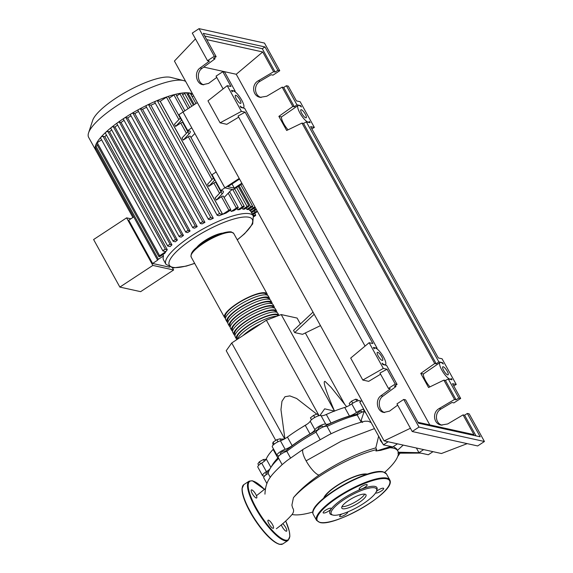 <?xml version="1.0" encoding="UTF-8"?>
<svg xmlns="http://www.w3.org/2000/svg" width="573" height="573" viewBox="0 0 573 573"><rect width="100%" height="100%" fill="white"/><g stroke="black" fill="none" stroke-linecap="round" stroke-linejoin="round"><path stroke-width="0.86" d="M272.648 464.968A58.46 15.213 -28.9 0 1 278.335 457.748M285.017 451.495A58.46 15.213 -28.9 0 1 300.875 439.727A58.46 15.213 -28.9 0 1 318.538 429.306M357.667 414.608L357.215 413.792A2.536 0.659 -28.9 0 1 357.33 413.369A2.536 0.659 -28.9 0 1 359.672 411.708A2.536 0.659 -28.9 0 1 361.649 411.342L362.107 412.159M318.631 429.478L318.18 428.661A2.536 0.659 -28.9 0 1 319.763 427.035A2.536 0.659 -28.9 0 1 322.434 426.097A2.536 0.659 -28.9 0 1 322.613 426.212L323.065 427.028M280.791 454.339L280.34 453.515A2.536 0.659 -28.9 0 1 283.341 451.202A2.536 0.659 -28.9 0 1 284.781 451.066L285.232 451.889M266.323 474.623L265.872 473.799A2.536 0.659 -28.9 0 1 267.154 472.367A2.536 0.659 -28.9 0 1 268.673 471.558M301.842 427.394A40.547 10.55 -28.9 0 1 306.992 424.242M346.658 406.744L331.13 387.369L325.113 381.439C322.549 380.644 325.7 390.571 334.568 411.213M334.346 411.085L324.662 408.828L319.949 415.504M316.797 414.157L296.649 398.486L289.852 395.893L284.989 396.717L281.959 401.293L280.956 409.638L284.888 438.717M313.016 312.12L293.519 330.449L294.701 332.591L314.197 314.262M320.472 325.629L302.544 334.317L294.701 332.591M275.742 440.401L226.22 350.697L231.728 342.976L266.359 320.228L319.046 415.676M231.728 342.976L284.652 438.846M266.359 320.228L281.214 314.57L334.474 411.034M281.214 314.57L297.115 318.072L300.381 323.996M305.337 332.97L344.745 404.359M284.28 439.054L279.173 439.047M258.724 465.297L257.907 463.815L259.347 461.795L263.43 459.503L266.116 459.317M264.354 461.193L263.43 459.503M260.486 463.858L259.347 461.795M274.188 444.147L273.085 442.148L272.698 443.71L273.335 444.877M281.178 440.494L280.226 438.768L276.845 439.67L273.085 442.148M278.005 441.776L276.845 439.67M314.763 417.481L313.603 415.375L310.416 417.86L311.461 419.758M318.66 415.783L317.485 413.892L313.603 415.375M318.545 415.819L317.485 413.892M356.843 401.2L355.726 399.18L351.607 401.129L349.208 403.464L350.06 405.004M352.76 403.227L351.607 401.129M358.132 400.792L357.452 399.56L355.726 399.18M323.043 426.985A58.46 15.213 -28.9 0 1 357.43 414.179M344.731 407.453L349.458 416.019A7.599 1.977 151.1 0 0 356.485 412.467L351.75 403.901A7.599 1.977 -28.9 0 1 344.731 407.453A58.969 15.349 151.1 0 0 326.309 414.472A7.599 1.977 -28.9 0 1 321.009 415.611A6.332 1.647 151.1 0 0 315.458 417.108A6.332 1.647 151.1 0 0 310.215 421.191A7.599 1.977 -28.9 0 1 305.273 425.345A58.969 15.349 151.1 0 0 287.417 437.07A7.599 1.977 -28.9 0 1 280.412 440.766A6.332 1.647 151.1 0 0 274.589 443.839A6.332 1.647 151.1 0 0 272.282 446.782L277.017 455.356A6.332 1.647 151.1 0 0 277.798 455.678A7.599 1.977 151.1 0 1 278.736 456.058A7.599 1.977 151.1 0 1 278.757 456.101M349.458 416.019A58.969 15.349 151.1 0 0 331.044 423.039L326.309 414.472M321.009 415.611L325.736 424.178A7.599 1.977 151.1 0 0 331.044 423.039M362.501 422.502L361.212 420.195L364.263 411.106A7.599 1.977 151.1 0 0 363.941 411.529M273.493 448.981A7.599 1.977 -28.9 0 1 273.106 449.425L277.833 457.992A7.599 1.977 151.1 0 0 278.227 457.548M273.106 449.425A58.969 15.349 151.1 0 0 266.273 458.994A7.599 1.977 -28.9 0 1 261.668 463.084A6.332 1.647 151.1 0 0 257.814 467.067L262.541 475.64A6.332 1.647 151.1 0 0 264.962 475.697M277.833 457.992A58.969 15.349 151.1 0 0 271.444 466.572M261.668 463.084L266.402 471.651A7.599 1.977 151.1 0 0 269.84 469.079M280.412 440.766L285.146 449.332A7.599 1.977 151.1 0 0 292.151 445.636L287.417 437.07M305.273 425.345L310 433.911A58.969 15.349 151.1 0 0 292.151 445.636M310 433.911A7.599 1.977 151.1 0 0 314.942 429.757L310.215 421.191M285.146 449.332A6.332 1.647 151.1 0 0 279.316 452.405A6.332 1.647 151.1 0 0 277.017 455.356M266.402 471.651A6.332 1.647 151.1 0 0 262.541 475.64M363.468 409.237A6.332 1.647 151.1 0 0 356.485 412.467M325.736 424.178A6.332 1.647 151.1 0 0 320.185 425.682A6.332 1.647 151.1 0 0 314.942 429.757M360.56 401.501L360.252 400.935A6.332 1.647 151.1 0 0 351.75 403.901M225.518 318.287A24.324 6.332 -28.9 0 1 224.523 317.435A24.324 6.332 -28.9 0 1 239.743 301.878A24.324 6.332 -28.9 0 1 265.378 292.832A24.324 6.332 -28.9 0 1 267.118 293.92A24.324 6.332 -28.9 0 1 267.312 295.217M259.118 324.984A23.314 6.067 151.1 0 0 244.972 334.274M269.482 298.211L268.3 296.062A24.324 6.332 151.1 0 0 266.56 294.973A24.324 6.332 151.1 0 0 240.925 304.019A24.324 6.332 151.1 0 0 225.705 319.576L226.887 321.718A24.324 6.332 -28.9 0 1 242.107 306.161A24.324 6.332 -28.9 0 1 267.741 297.115A24.324 6.332 -28.9 0 1 269.482 298.211A24.324 6.332 -28.9 0 1 269.675 299.5M271.846 302.494L270.664 300.352A24.324 6.332 151.1 0 0 268.923 299.264A24.324 6.332 151.1 0 0 243.289 308.31A24.324 6.332 151.1 0 0 228.068 323.867L229.25 326.008A24.324 6.332 -28.9 0 1 244.47 310.451A24.324 6.332 -28.9 0 1 270.105 301.405A24.324 6.332 -28.9 0 1 271.846 302.494A24.324 6.332 -28.9 0 1 272.039 303.783M274.216 306.777L273.035 304.635A24.324 6.332 151.1 0 0 271.287 303.547A24.324 6.332 151.1 0 0 245.652 312.593A24.324 6.332 151.1 0 0 230.439 328.15L231.621 330.292A24.324 6.332 -28.9 0 1 246.834 314.735A24.324 6.332 -28.9 0 1 272.469 305.688A24.324 6.332 -28.9 0 1 274.216 306.777A24.324 6.332 -28.9 0 1 274.403 308.066M276.58 311.06L275.398 308.919A24.324 6.332 151.1 0 0 273.65 307.83A24.324 6.332 151.1 0 0 248.016 316.876A24.324 6.332 151.1 0 0 232.803 332.433L233.985 334.575A24.324 6.332 -28.9 0 1 249.198 319.018A24.324 6.332 -28.9 0 1 274.832 309.972A24.324 6.332 -28.9 0 1 276.58 311.06A24.324 6.332 -28.9 0 1 276.766 312.349M278.944 315.343L277.762 313.202A24.324 6.332 151.1 0 0 276.021 312.113A24.324 6.332 151.1 0 0 250.38 321.159A24.324 6.332 151.1 0 0 235.166 336.716L236.348 338.858A24.324 6.332 -28.9 0 1 251.568 323.301A24.324 6.332 -28.9 0 1 277.203 314.255A24.324 6.332 -28.9 0 1 278.944 315.343A24.324 6.332 -28.9 0 1 278.979 315.415M278.027 315.78A23.314 6.067 151.1 0 0 276.387 314.792A23.314 6.067 151.1 0 0 251.819 323.459A23.314 6.067 151.1 0 0 237.236 338.371L237.544 338.93M276 312.106L275.692 311.547A23.314 6.067 151.1 0 0 274.023 310.509A23.314 6.067 151.1 0 0 249.456 319.175A23.314 6.067 151.1 0 0 234.873 334.08L235.181 334.639M273.636 307.823L273.328 307.264A23.314 6.067 151.1 0 0 271.652 306.218A23.314 6.067 151.1 0 0 247.092 314.892A23.314 6.067 151.1 0 0 232.509 329.797L232.817 330.356M271.273 303.54L270.965 302.981A23.314 6.067 151.1 0 0 269.289 301.935A23.314 6.067 151.1 0 0 244.721 310.609A23.314 6.067 151.1 0 0 230.138 325.514L230.446 326.073M268.902 299.256L268.594 298.698A23.314 6.067 151.1 0 0 266.925 297.652A23.314 6.067 151.1 0 0 242.358 306.326A23.314 6.067 151.1 0 0 227.775 321.231L228.083 321.79M266.538 294.973L266.23 294.415A23.314 6.067 151.1 0 0 264.561 293.369A23.314 6.067 151.1 0 0 239.994 302.035A23.314 6.067 151.1 0 0 225.411 316.948L225.719 317.506M227.882 322.57A24.324 6.332 -28.9 0 1 226.887 321.718M230.246 326.854A24.324 6.332 -28.9 0 1 229.25 326.008M232.609 331.137A24.324 6.332 -28.9 0 1 231.621 330.292M234.973 335.42A24.324 6.332 -28.9 0 1 233.985 334.575M236.993 339.517A24.324 6.332 -28.9 0 1 236.348 338.858M276.809 316.246A24.324 6.332 151.1 0 0 253.832 324.798A24.324 6.332 151.1 0 0 237.451 339.216M243.031 335.549A24.324 6.332 -28.9 0 1 261.059 323.709M95.813 150.305A56.254 14.64 -28.9 0 1 95.619 149.99L88.643 137.362A56.254 14.64 -28.9 0 1 88.564 132.9L92.647 120.459A46.298 12.047 -28.9 0 1 127.127 91.372A46.298 12.047 -28.9 0 1 170.46 77.312A46.298 12.047 -28.9 0 1 170.711 77.369L183.417 80.535A56.254 14.64 -28.9 0 1 185.695 81.473M88.564 132.9A56.254 14.64 -28.9 0 1 130.458 97.56A56.254 14.64 -28.9 0 1 183.116 80.471A56.254 14.64 -28.9 0 1 183.417 80.535M187.407 94.366L188.302 93.771A1.518 0.394 -28.9 0 1 190.086 93.098A56.254 14.64 -28.9 0 1 192.664 94.101A1.518 0.394 -28.9 0 0 191.045 94.71M255.193 207.369A1.518 0.394 151.1 0 1 254.419 208.099L250.265 210.828A49.923 12.993 151.1 0 0 249.563 210.305L248.854 209.023M246.82 209.374L250.709 206.824A1.518 0.394 -28.9 0 1 252.6 206.208A1.518 0.394 -28.9 0 1 251.834 207.068L247.944 209.625A49.923 12.993 151.1 0 0 247.4 209.489A49.923 12.993 151.1 0 0 246.82 209.374L246.111 208.092M157.582 260.113L133.731 216.916L128.724 220.204L152.611 263.473L169.565 267.211M172.444 267.87L173.619 269.99L152.855 265.414L126.604 217.855L130.866 218.793M126.604 217.855L93.607 239.535L119.857 287.087L152.855 265.414M119.857 287.087L140.621 291.664L173.619 269.99M162.825 254.613L163.534 255.895L158.363 259.297A1.518 0.394 151.1 0 0 157.589 260.149A1.518 0.394 151.1 0 0 157.618 260.185L152.611 263.473M95.619 149.99A56.254 14.64 -28.9 0 1 95.447 149.653A1.518 0.394 -28.9 0 1 95.447 149.653A1.518 0.394 -28.9 0 1 96.228 148.801M242.916 209.209L247.07 206.481A1.518 0.394 -28.9 0 1 248.961 205.872A1.518 0.394 -28.9 0 1 248.188 206.731L244.456 209.181A49.923 12.993 151.1 0 0 242.916 209.209L242.207 207.927M237.788 209.847L242.336 206.86A1.518 0.394 -28.9 0 1 244.227 206.244A1.518 0.394 -28.9 0 1 243.461 207.104L239.786 209.517A49.923 12.993 151.1 0 0 237.788 209.847L237.079 208.565M231.206 211.437L236.377 208.042A1.518 0.394 -28.9 0 1 238.268 207.426A1.518 0.394 -28.9 0 1 237.501 208.286L233.77 210.742A49.923 12.993 151.1 0 0 231.206 211.437L230.482 210.119M222.653 214.323L228.892 210.227A1.518 0.394 -28.9 0 1 230.783 209.618A1.518 0.394 -28.9 0 1 230.017 210.47L226.02 213.099A49.923 12.993 151.1 0 0 222.653 214.323L160.247 101.278L166.485 97.181A1.518 0.394 -28.9 0 1 167.667 96.593A1.518 0.394 -28.9 0 1 168.376 96.565L180.273 118.117L174.45 124.269L175.632 126.411L181.469 120.251A10.135 2.636 151.1 0 0 181.806 119.879M154.875 102.273A1.518 0.394 -28.9 0 1 154.767 102.209A1.518 0.394 -28.9 0 1 156.408 100.884A1.518 0.394 -28.9 0 1 157.317 100.669L160.182 101.299A49.923 12.993 -28.9 0 1 160.247 101.278M160.182 101.299L222.589 214.345A49.923 12.993 151.1 0 0 219.115 215.727L217.282 215.319A1.518 0.394 151.1 0 1 217.174 215.255L154.767 102.209M146.086 106.292A1.518 0.394 -28.9 0 1 145.979 106.22A1.518 0.394 -28.9 0 1 147.376 105.002A1.518 0.394 -28.9 0 1 148.529 104.68L150.907 105.21A49.923 12.993 -28.9 0 1 155.34 103.247M150.907 105.21L213.314 218.256A49.923 12.993 151.1 0 0 210.205 219.717L208.493 219.337A1.518 0.394 151.1 0 1 208.379 219.266L145.979 106.22M138 110.46A1.518 0.394 -28.9 0 1 137.885 110.388A1.518 0.394 -28.9 0 1 139.06 109.293A1.518 0.394 -28.9 0 1 140.442 108.849L142.534 109.314A49.923 12.993 -28.9 0 1 146.559 107.273M142.534 109.314L204.933 222.36A49.923 12.993 151.1 0 0 202.09 223.878L200.4 223.506A1.518 0.394 151.1 0 1 200.292 223.434L137.885 110.388M130.472 114.75A1.518 0.394 -28.9 0 1 130.365 114.679A1.518 0.394 -28.9 0 1 131.324 113.698A1.518 0.394 -28.9 0 1 132.915 113.146L134.82 113.561A49.923 12.993 -28.9 0 1 138.494 111.484M134.82 113.561L197.227 226.614A49.923 12.993 151.1 0 0 194.591 228.176L192.879 227.796A1.518 0.394 151.1 0 1 192.764 227.732L130.365 114.679M123.446 119.155A1.518 0.394 -28.9 0 1 123.338 119.084A1.518 0.394 -28.9 0 1 124.112 118.224A1.518 0.394 -28.9 0 1 125.888 117.544L127.679 117.938A49.923 12.993 -28.9 0 1 131.002 115.846M127.679 117.938L190.078 230.991A49.923 12.993 151.1 0 0 187.636 232.595L185.853 232.201A1.518 0.394 -28.9 0 1 185.745 232.129A1.518 0.394 -28.9 0 1 186.698 231.163A1.518 0.394 -28.9 0 1 188.295 230.597L190.078 230.991M116.906 123.661A1.518 0.394 -28.9 0 1 116.799 123.596A1.518 0.394 -28.9 0 1 117.386 122.858A1.518 0.394 -28.9 0 1 119.349 122.056L121.061 122.436A49.923 12.993 -28.9 0 1 124.04 120.351M121.061 122.436L183.467 235.482A49.923 12.993 151.1 0 0 181.218 237.129L179.313 236.706A1.518 0.394 -28.9 0 1 179.199 236.642A1.518 0.394 -28.9 0 1 180.151 235.668A1.518 0.394 -28.9 0 1 181.756 235.102L183.467 235.482M110.868 128.28A1.518 0.394 -28.9 0 1 110.754 128.216A1.518 0.394 -28.9 0 1 111.176 127.607A1.518 0.394 -28.9 0 1 113.311 126.676L114.994 127.048A49.923 12.993 -28.9 0 1 117.58 125.014M114.994 127.048L177.401 240.094A49.923 12.993 151.1 0 0 175.359 241.792L173.268 241.326A1.518 0.394 -28.9 0 1 173.161 241.262A1.518 0.394 -28.9 0 1 174.113 240.288A1.518 0.394 -28.9 0 1 175.718 239.722L177.401 240.094M105.389 133.029A1.518 0.394 -28.9 0 1 105.282 132.957A1.518 0.394 -28.9 0 1 105.547 132.485A1.518 0.394 -28.9 0 1 107.831 131.418L109.543 131.797A49.923 12.993 -28.9 0 1 111.663 129.863M109.543 131.797L171.95 244.843A49.923 12.993 151.1 0 0 170.167 246.598L167.796 246.075A1.518 0.394 -28.9 0 1 167.688 246.003A1.518 0.394 -28.9 0 1 168.634 245.029A1.518 0.394 -28.9 0 1 170.238 244.463L171.95 244.843M100.612 137.921A1.518 0.394 -28.9 0 1 100.504 137.857A1.518 0.394 -28.9 0 1 100.64 137.52A1.518 0.394 -28.9 0 1 101.865 136.661A1.518 0.394 -28.9 0 1 103.061 136.317L104.895 136.725A49.923 12.993 -28.9 0 1 106.399 134.984M104.895 136.725L167.295 249.771A49.923 12.993 151.1 0 0 165.883 251.604L163.019 250.974A1.518 0.394 -28.9 0 1 162.911 250.902A1.518 0.394 -28.9 0 1 163.864 249.928A1.518 0.394 -28.9 0 1 165.461 249.362L167.295 249.771M165.841 251.59L165.862 251.633A49.923 12.993 151.1 0 0 164.738 253.359L160.741 255.981A1.518 0.394 151.1 0 1 158.85 256.589L96.443 143.544A1.518 0.394 -28.9 0 1 96.472 143.365A56.254 14.64 -28.9 0 1 100.64 137.52A56.254 14.64 -28.9 0 1 105.547 132.485A56.254 14.64 -28.9 0 1 111.176 127.607A56.254 14.64 -28.9 0 1 117.386 122.858A56.254 14.64 -28.9 0 1 124.112 118.224A56.254 14.64 -28.9 0 1 131.324 113.698A56.254 14.64 -28.9 0 1 139.06 109.293A56.254 14.64 -28.9 0 1 147.376 105.002A56.254 14.64 -28.9 0 1 156.408 100.884A56.254 14.64 -28.9 0 1 167.667 96.593A56.254 14.64 -28.9 0 1 175.359 94.344A1.518 0.394 -28.9 0 1 175.868 94.38L184.914 110.768M163.534 255.895A49.923 12.993 151.1 0 0 163.57 259.977L165.934 264.26A49.923 12.993 -28.9 0 1 191.217 236.069A49.923 12.993 -28.9 0 1 249.764 213.772A49.923 12.993 -28.9 0 1 253.345 216.007L250.422 210.721M253.696 216.773L254.928 215.964A1.518 0.394 151.1 0 0 255.694 215.104A1.518 0.394 151.1 0 0 253.803 215.72L253.345 216.014L252.7 223.885L244.642 233.691L237.286 239.886M180.624 117.737A10.135 2.636 -28.9 0 1 180.287 118.11L181.469 120.251M242.171 183.79L233.211 189.684L224.874 187.844L220.806 190.523L212.053 174.672L216.128 171.993L224.874 187.844L183.016 112.014L178.941 114.693L187.693 130.544L189.505 130.945A10.135 2.636 151.1 0 1 190.229 131.396A10.135 2.636 151.1 0 1 189.033 133.96L183.202 140.12L182.021 137.978L187.851 131.819L189.033 133.96M188.703 130.766A10.135 2.636 -28.9 0 1 187.851 131.819L182.658 122.436A1.518 0.394 151.1 0 0 180.767 123.045L175.632 126.411M213.736 177.716A10.135 2.636 -28.9 0 1 213.392 178.088L207.562 184.248L208.744 186.39L214.574 180.23A10.135 2.636 151.1 0 0 214.918 179.858M220.806 190.523L222.611 190.916A10.135 2.636 151.1 0 1 223.341 191.375A10.135 2.636 151.1 0 1 222.145 193.939L216.315 200.099L215.133 197.957L220.963 191.797L222.145 193.939M213.385 178.096L190.222 136.145A1.518 0.394 151.1 0 0 188.331 136.754L183.202 140.12M183.496 122.944L183.145 123.317M216.608 182.923L216.257 183.296M221.815 190.745A10.135 2.636 -28.9 0 1 220.963 191.797L215.763 182.407A1.518 0.394 151.1 0 0 213.872 183.023L208.744 186.39M230.783 209.618L223.334 196.116A1.518 0.394 151.1 0 0 221.443 196.732L216.315 200.099M194.856 133.459L190.995 137.541M197.356 102.596L183.016 112.014L191.769 127.865L187.693 130.544M239.213 178.425L224.874 187.844L232.452 189.513L230.418 190.852L224.107 197.52M255.085 207.175A1.518 0.394 151.1 0 0 253.295 207.856L249.563 210.305M256.081 208.98A1.518 0.394 151.1 0 0 254.792 209.603L251.132 212.01M251.533 212.726L255.916 209.847A1.518 0.394 151.1 0 0 256.367 209.503M192.385 96.558A1.518 0.394 -28.9 0 1 193.674 95.935M252.636 214.732L256.181 212.404A1.518 0.394 151.1 0 0 256.955 211.544A1.518 0.394 151.1 0 0 255.064 212.16L252.242 214.008M182.672 94.738L184.664 93.435A1.518 0.394 -28.9 0 1 186.347 92.747A56.254 14.64 -28.9 0 1 190.086 93.098A1.518 0.394 -28.9 0 1 190.193 93.163L195.923 103.541M197.227 226.614L195.321 226.192A1.518 0.394 151.1 0 0 193.717 226.758A1.518 0.394 151.1 0 0 192.764 227.732M222.589 214.345L219.724 213.715A1.518 0.394 151.1 0 0 218.127 214.281A1.518 0.394 151.1 0 0 217.174 215.255M204.933 222.36L202.849 221.901A1.518 0.394 151.1 0 0 201.245 222.467A1.518 0.394 151.1 0 0 200.292 223.434M213.314 218.256L210.936 217.733A1.518 0.394 151.1 0 0 209.331 218.299A1.518 0.394 151.1 0 0 208.379 219.266M176.713 95.92L179.929 93.807A1.518 0.394 -28.9 0 1 181.483 93.134A1.518 0.394 -28.9 0 1 181.827 93.198L189.763 107.581M169.228 98.112L173.97 94.989A1.518 0.394 -28.9 0 1 175.359 94.344A56.254 14.64 -28.9 0 1 181.483 93.134A56.254 14.64 -28.9 0 1 186.347 92.747A1.518 0.394 -28.9 0 1 186.554 92.819L193.388 105.203M157.589 260.149L95.19 147.103A1.518 0.394 -28.9 0 1 95.175 147.025A56.254 14.64 -28.9 0 1 96.472 143.365A1.518 0.394 -28.9 0 1 97.217 142.684L101.586 139.819M165.862 251.633L159.623 255.737A1.518 0.394 151.1 0 0 158.85 256.589M132.886 217.468L95.455 149.66A56.254 14.64 -28.9 0 1 95.175 147.025A1.518 0.394 -28.9 0 1 95.956 146.244L97.41 145.291M196.761 247.414A17.233 4.484 -28.9 0 1 222.661 233.111M239.543 179.027L227.846 186.712L234.314 188.137L241.842 183.188M234.314 188.137L232.015 183.976M366.383 474.48A25.09 6.532 151.1 0 0 337.074 485.718A25.09 6.532 151.1 0 0 324.418 497.651M361.878 400.642L359.787 402.017L383.43 444.856L390.915 446.51L377.349 450.679L375.909 450.98L376.726 449.569A62.844 16.352 151.1 0 0 319.591 476.213A62.844 16.352 151.1 0 0 293.44 497.693C299.206 490.638 307.715 483.103 318.982 475.103C339.13 461.902 358.068 452.835 375.802 447.893L378.646 436.189M293.44 497.693L291.901 505.128L292.588 507.843C294.056 509.827 293.892 512.04 292.087 514.475L292.251 514.282C288.026 519.21 282.733 524.03 276.372 528.736M292.087 514.475A62.844 16.352 151.1 0 0 312.879 511.997M323.63 498.302A25.849 6.726 -28.9 0 1 336.795 485.653A25.849 6.726 -28.9 0 1 367.35 474.165M384.669 472.367A62.844 16.352 151.1 0 0 397.805 450.958A62.844 16.352 151.1 0 0 390.521 447.785M375.909 450.98L380.716 450.335L392.784 446.919L390.915 446.51M393.4 446.51L396.659 448.881L397.805 450.958M376.726 449.569L375.802 447.893M363.06 407.955L363.912 410.648L366.204 413.649M364.378 410.34L363.912 410.648M379.613 437.944L380.472 440.637L382.764 443.638M380.93 440.329L380.472 440.637M270.32 477.381L268.15 473.456A6.332 1.647 151.1 0 0 263.723 477.782L266.918 483.562M278.693 458.4A62.844 16.352 151.1 0 0 268.15 473.456M318.982 475.103A15.407 4.219 -123.3 0 1 315.458 472.983A15.407 4.219 -123.3 0 1 306.104 460.828A15.407 4.219 -123.3 0 1 302.773 449.998A15.407 4.219 -123.3 0 1 303.339 449.196A15.407 4.219 -123.3 0 1 303.353 449.189L287.037 460.592L282.296 464.502C270.47 475.805 265.571 480.675 264.955 494.155M290.49 457.949L286.837 451.323A6.332 1.647 151.1 0 0 280.741 454.368A6.332 1.647 151.1 0 0 278.199 457.498L282.138 464.639M331.108 433.754L327.068 426.434A6.332 1.647 151.1 0 0 321.367 427.823A6.332 1.647 151.1 0 0 316.024 432.142L320.013 439.376M316.024 432.142A62.844 16.352 151.1 0 0 286.837 451.323M329.153 434.692L303.339 449.196M364.127 411.486A6.332 1.647 151.1 0 0 357.18 414.967L361.176 422.201M357.18 414.967A62.844 16.352 151.1 0 0 327.068 426.434M416.378 448L418.963 452.691L420.84 453.107L397.884 453.171M397.461 450.342L403.22 445.099M423.662 449.604L418.963 452.691L398.113 452.226M371.132 422.58L368.21 421.241L365.051 421.205M420.84 453.107L428.318 454.754L433.016 451.667M388.129 441.769L383.43 444.856M397.483 443.831L392.784 446.919M358.999 502.585A13.809 3.596 -28.9 0 1 341.809 508.136A13.809 3.596 -28.9 0 1 348.807 500.344A13.809 3.596 -28.9 0 1 365.989 494.793A13.809 3.596 -28.9 0 1 358.999 502.585M364.679 494.119A13.809 3.596 -28.9 0 1 357.817 500.444A13.809 3.596 -28.9 0 1 341.938 506.668M332.985 515.084L331.688 514.755A26.859 6.991 -28.9 0 1 343.514 498.424A26.859 6.991 -28.9 0 1 367.522 487.136A26.859 6.991 -28.9 0 1 376.984 489.757L376.568 491.025A25.849 6.726 -28.9 0 1 363.44 503.567A25.849 6.726 -28.9 0 1 332.985 515.084A25.849 6.726 -28.9 0 1 344.359 499.362A25.849 6.726 -28.9 0 1 367.465 488.504A25.849 6.726 -28.9 0 1 376.568 491.025M376.382 491.505A4.563 1.189 -28.9 0 1 380.049 489.084A4.563 1.189 -28.9 0 1 383.366 488.196A4.563 1.189 -28.9 0 1 383.688 488.397A4.563 1.189 -28.9 0 1 380.837 491.312A4.563 1.189 -28.9 0 1 376.031 493.009A4.563 1.189 -28.9 0 1 375.702 492.809A4.563 1.189 -28.9 0 1 375.687 492.78M347.596 511.954A4.563 1.189 -28.9 0 1 347.682 512.054A4.563 1.189 -28.9 0 1 345.369 514.626A4.563 1.189 -28.9 0 1 339.696 516.459A4.563 1.189 -28.9 0 1 341.816 514.017M323.494 513.021A4.563 1.189 -28.9 0 1 323.165 512.821A4.563 1.189 -28.9 0 1 326.016 509.898A4.563 1.189 -28.9 0 1 330.822 508.201A4.563 1.189 -28.9 0 1 331.151 508.409A4.563 1.189 -28.9 0 1 328.3 511.324A4.563 1.189 -28.9 0 1 323.494 513.021M361.484 486.584A4.563 1.189 -28.9 0 1 367.157 484.751A4.563 1.189 -28.9 0 1 364.851 487.329A4.563 1.189 -28.9 0 1 359.171 489.163A4.563 1.189 -28.9 0 1 361.484 486.584M272.984 528.306A4.813 1.318 56.7 0 0 273.378 528.263A4.813 1.318 56.7 0 0 272.189 524.066A4.813 1.318 56.7 0 0 268.486 520.169A4.813 1.318 56.7 0 0 268.092 520.212A4.813 1.318 56.7 0 0 269.281 524.402A4.813 1.318 56.7 0 0 272.984 528.306M281.322 524.861A4.813 1.318 56.7 0 0 286.206 531.221A4.813 1.318 56.7 0 0 286.6 531.178A4.813 1.318 56.7 0 0 285.934 527.919A4.813 1.318 56.7 0 0 282.733 523.679M256.26 498.016A4.813 1.318 56.7 0 0 256.654 497.966A4.813 1.318 56.7 0 0 255.465 493.776A4.813 1.318 56.7 0 0 251.762 489.872A4.813 1.318 56.7 0 0 251.368 489.922A4.813 1.318 56.7 0 0 252.557 494.112A4.813 1.318 56.7 0 0 256.26 498.016M382.227 360.46A4.813 1.318 -123.3 0 1 378.524 356.556A4.813 1.318 -123.3 0 1 377.335 352.366A4.813 1.318 -123.3 0 1 377.736 352.316A4.813 1.318 -123.3 0 1 381.432 356.22A4.813 1.318 -123.3 0 1 382.621 360.41A4.813 1.318 -123.3 0 1 382.227 360.46M240.331 103.412A4.813 1.318 -123.3 0 1 236.628 99.509A4.813 1.318 -123.3 0 1 235.439 95.319A4.813 1.318 -123.3 0 1 235.84 95.276A4.813 1.318 -123.3 0 1 239.535 99.172A4.813 1.318 -123.3 0 1 240.724 103.369A4.813 1.318 -123.3 0 1 240.331 103.412M447.685 374.892A4.813 1.318 -123.3 0 1 443.982 370.989A4.813 1.318 -123.3 0 1 442.793 366.792A4.813 1.318 -123.3 0 1 443.187 366.749A4.813 1.318 -123.3 0 1 446.89 370.652A4.813 1.318 -123.3 0 1 448.079 374.842A4.813 1.318 -123.3 0 1 447.685 374.892M305.789 117.845A4.813 1.318 -123.3 0 1 302.086 113.941A4.813 1.318 -123.3 0 1 300.897 109.751A4.813 1.318 -123.3 0 1 301.291 109.701A4.813 1.318 -123.3 0 1 304.994 113.604A4.813 1.318 -123.3 0 1 306.183 117.794A4.813 1.318 -123.3 0 1 305.789 117.845M216.744 77.419L208.593 83.407L202.785 84.689C195.937 83.558 194.068 71.962 200.077 67.979L209.403 61.139L207.533 60.724L214.295 56.283L216.164 56.698L213.478 58.46L215.047 58.804L201.983 68.402C196.36 72.141 197.513 82.87 203.744 84.833M234.729 91.58L235.209 91.2L224.68 72.119L222.811 71.704L216.05 76.145L223.098 88.922M286.393 85.721L296.929 104.802L300.667 105.625L301.412 106.979A9.884 2.707 56.7 0 0 298.11 105.511A9.884 2.707 56.7 0 0 301.276 115.259A9.884 2.707 56.7 0 0 308.969 122.035A9.884 2.707 56.7 0 0 309.363 121.376L310.108 122.729L306.369 121.906L438.825 361.85L442.564 362.673L443.316 364.027A9.884 2.707 56.7 0 0 440.007 362.559A9.884 2.707 56.7 0 0 443.173 372.307A9.884 2.707 56.7 0 0 450.865 379.075A9.884 2.707 56.7 0 0 451.259 378.424L452.011 379.777L448.265 378.954L458.801 398.034L460.671 398.45L452.512 383.666L456.251 384.49L442.062 358.784L438.324 357.96L310.616 126.619L314.355 127.442L300.166 101.743L296.427 100.912L288.262 86.136L286.393 85.721L283.707 87.49L282.138 87.146L266.767 96.228L260.142 97.338C252.514 96.035 251.21 84.56 258.258 80.807L273.622 71.718L275.19 72.069L277.884 70.3L279.753 70.715L272.992 75.156L271.122 74.741L260.156 81.223C253.524 84.775 254.147 95.462 261.102 97.496M395.406 385.529L395.964 386.539L382.9 396.136C377.278 399.875 378.431 410.605 384.662 412.567M214.488 57.794L215.047 58.804M222.811 71.704L230.969 86.487L227.23 85.663L241.419 111.363L245.158 112.193L372.865 343.535L369.127 342.704L383.316 368.41L387.054 369.234L395.212 384.017L397.082 384.426L386.553 365.352L382.821 364.528L382.048 363.132A9.884 2.707 56.7 0 0 385.407 364.65A9.884 2.707 56.7 0 0 382.241 354.902A9.884 2.707 56.7 0 0 374.556 348.126A9.884 2.707 56.7 0 0 374.148 348.821L373.374 347.424L377.113 348.248L244.657 108.304L240.911 107.48L240.137 106.069A9.884 2.707 56.7 0 0 243.511 107.602A9.884 2.707 56.7 0 0 240.345 97.854A9.884 2.707 56.7 0 0 232.659 91.086A9.884 2.707 56.7 0 0 232.251 91.78L231.471 90.376L235.209 91.2M279.753 70.715L264.497 43.082L199.039 28.65L214.295 56.283M199.039 28.65L192.277 33.091L207.533 60.724M206.746 39.63L262.721 51.964L273.622 71.718M262.721 51.964L236.248 74.268L203.744 67.105M429.807 424.894L236.248 74.268M467.317 413.455L480.203 436.805L418.491 423.203L405.598 399.854L403.729 399.438L418.985 427.071L484.436 441.504L469.187 413.871L467.317 413.455L464.624 415.224L463.056 414.881L473.964 434.635L417.989 422.294M463.056 414.881L447.685 423.963L441.06 425.073C433.439 423.769 432.128 412.295 439.176 408.542L454.539 399.453L456.115 399.804L458.801 398.034M282.138 87.146L292.81 106.471L278.872 116.362L286.672 130.479L301.978 123.08L434.706 363.518L420.768 373.41L428.568 387.527L443.874 380.128L454.539 399.453M296.929 104.802L294.379 106.814L292.81 106.471M294.379 106.814L283.707 87.49M275.19 72.069L262.305 48.719L264.991 46.95L277.884 70.3M397.669 405.154L389.511 411.142L383.702 412.424C376.855 411.292 374.986 399.696 381.002 395.714L390.32 388.874L388.451 388.458L395.212 384.017M397.082 384.426L394.396 386.195L395.964 386.539M403.729 399.438L396.967 403.879L412.216 431.512L477.674 445.944L484.436 441.504M460.671 398.45L453.909 402.891L452.04 402.475L441.074 408.957C434.449 412.51 435.072 423.196 442.019 425.23M456.115 399.804L445.443 380.472L448.265 378.954M476.034 435.888L464.624 415.224M387.054 369.234L379.949 373.059L388.451 388.458M418.985 427.071L412.216 431.512M216.164 56.698L203.279 33.349L264.991 46.95M443.874 380.128L445.443 380.472M204.762 36.035L262.305 48.719M278.872 116.362L281.479 116.935A9.884 2.707 56.7 0 0 288.054 129.813M301.978 123.08L303.547 123.424L306.369 121.906M438.825 361.85L436.275 363.862L434.706 363.518M436.275 363.862L303.547 123.424M420.768 373.41L423.375 373.983A9.884 2.707 56.7 0 0 429.951 386.861M376.626 348.628L377.113 348.248M281.479 116.935L298.11 105.511M300.667 105.625L300.18 106.012M423.375 373.983L440.007 362.559M442.564 362.673L442.084 363.06M311.819 128.81L314.355 127.442M453.716 385.851L456.251 384.49M238.69 117.164L226.808 124.305L220.096 122.83L207.97 100.855L227.23 85.663M245.158 112.193L238.053 116.011L365.065 346.092M241.419 111.363L220.096 122.83M195.472 38.885L174.421 61.06L384.096 440.881L441.432 453.522L467.21 443.638M410.426 428.267L384.096 440.881M380.587 374.212L368.704 381.353L362.809 380.057L383.316 368.41M369.127 342.704L350.683 358.082L362.809 380.057M270.9 467.367L266.273 458.994M224.523 317.435L191.174 257.033A24.324 6.332 -28.9 0 1 206.395 241.477A24.324 6.332 -28.9 0 1 232.029 232.43A24.324 6.332 -28.9 0 1 233.77 233.519L267.118 293.92M230.74 232.108A23.314 6.067 151.1 0 0 208.135 239.629A23.314 6.067 151.1 0 0 191.411 254.433M194.634 263.301A47.387 12.334 -28.9 0 1 172.731 267.297A47.387 12.334 -28.9 0 1 193.337 238.418A47.387 12.334 -28.9 0 1 246.419 216.966A47.387 12.334 -28.9 0 1 237.229 239.786M253.094 214.438L253.803 215.72M213.392 178.088L214.574 180.23M188.331 136.754L211.974 179.585M180.767 123.045L186.433 133.316M213.872 183.023L219.545 193.294M221.443 196.732L228.892 210.227M166.485 97.181L178.869 119.607M252.528 206.466L253.295 207.856M254.083 208.321L254.792 209.603M254.355 210.878L255.064 212.16M188.302 93.771L194.283 104.615M239.106 185.81L250.709 206.824M132.915 113.146L195.321 226.192M157.317 100.669L219.724 213.715M140.442 108.849L202.849 221.901M148.529 104.68L210.936 217.733M125.888 117.544L188.295 230.597M119.349 122.056L181.756 235.102M103.061 136.317L165.461 249.362M113.311 126.676L175.718 239.722M107.831 131.418L170.238 244.463M184.664 93.435L191.754 106.277M236.577 187.471L247.07 206.481M179.929 93.807L188.13 108.655M232.81 189.591L242.336 206.86M173.97 94.989L183.274 111.842M228.19 193.201L236.377 208.042M97.217 142.684L159.623 255.737M95.956 146.244L158.363 259.297M374.463 428.604L341.257 441.189L306.104 460.828M313.324 510.751A41.306 10.751 -28.9 0 1 343.786 484.708A41.306 10.751 -28.9 0 1 382.843 471.944M386.481 473.971L383.187 471.873C368.267 467.217 306.347 502.722 313.273 514.389A41.815 10.88 -28.9 0 1 334.453 490.782A41.815 10.88 -28.9 0 1 383.487 472.102A41.815 10.88 -28.9 0 1 386.481 473.971L389.798 479.973A41.815 10.88 -28.9 0 0 386.796 478.097A41.815 10.88 -28.9 0 0 337.762 496.777A41.815 10.88 -28.9 0 0 316.583 520.384L319.877 522.483C334.804 527.139 396.724 491.634 389.798 479.973M320.228 522.418A41.306 10.751 -28.9 0 1 338.185 497.249A41.306 10.751 -28.9 0 1 386.632 478.799A41.306 10.751 -28.9 0 1 368.668 503.968A41.306 10.751 -28.9 0 1 320.228 522.418M279.839 544.286A35.476 9.72 56.7 0 0 282.761 543.949L279.488 544.35C272.583 542.051 264.382 533.893 254.878 519.876L245.523 502.7L242.558 493.905L241.985 488.755L243.804 484.643A35.476 9.72 56.7 0 0 252.571 515.528A35.476 9.72 56.7 0 0 279.839 544.286M282.761 543.949L288.054 540.468A35.476 9.72 -123.3 0 1 285.132 540.805A35.476 9.72 -123.3 0 1 257.871 512.054A35.476 9.72 -123.3 0 1 249.097 481.162L243.804 484.643M264.504 489.442A34.967 9.583 56.7 0 0 252.664 480.991A34.967 9.583 56.7 0 0 256.081 507.699A34.967 9.583 56.7 0 0 285.304 540.11A34.967 9.583 56.7 0 0 285.712 521.043M279.194 544.121A34.967 9.583 -123.3 0 1 254.777 519.682A34.967 9.583 -123.3 0 1 242.25 487.73M200.077 67.979L201.983 68.402M258.258 80.807L260.156 81.223M381.002 395.714L382.9 396.136M439.176 408.542L441.074 408.957M191.174 257.033C190.129 251.325 196.611 247.414 204.432 241.806L215.756 235.739L223.914 232.745C230.188 231.198 231.521 232.036 231.435 231.972L233.77 233.519M254.727 213.357L255.694 215.104M240.746 184.728L252.6 206.208M123.338 119.084L185.745 232.129M116.799 123.596L179.199 236.642M100.504 137.857L162.911 250.902M110.754 128.216L173.161 241.262M105.282 132.957L167.688 246.003M238.21 186.397L248.961 205.872M234.586 188.775L244.227 206.244M229.594 191.719L238.268 207.426M194.691 263.401L186.239 266.13L172.982 267.92L165.934 264.26M365.08 421.191C354.071 423.884 342.067 428.396 329.074 434.728M399.961 453.293L397.719 456.452M256.453 495.717L265.371 488.604M316.583 520.384L313.273 514.389M288.054 540.468L289.874 536.321L289.315 531.278L285.734 521.022M264.525 489.428L252.371 480.761L249.097 481.162M243.002 107.939L243.511 107.602M232.072 91.465L232.659 91.086M308.453 122.364L308.969 122.035M450.349 379.412L450.865 379.075M384.898 364.987L385.407 364.65M373.976 348.506L374.556 348.126"/></g></svg>
